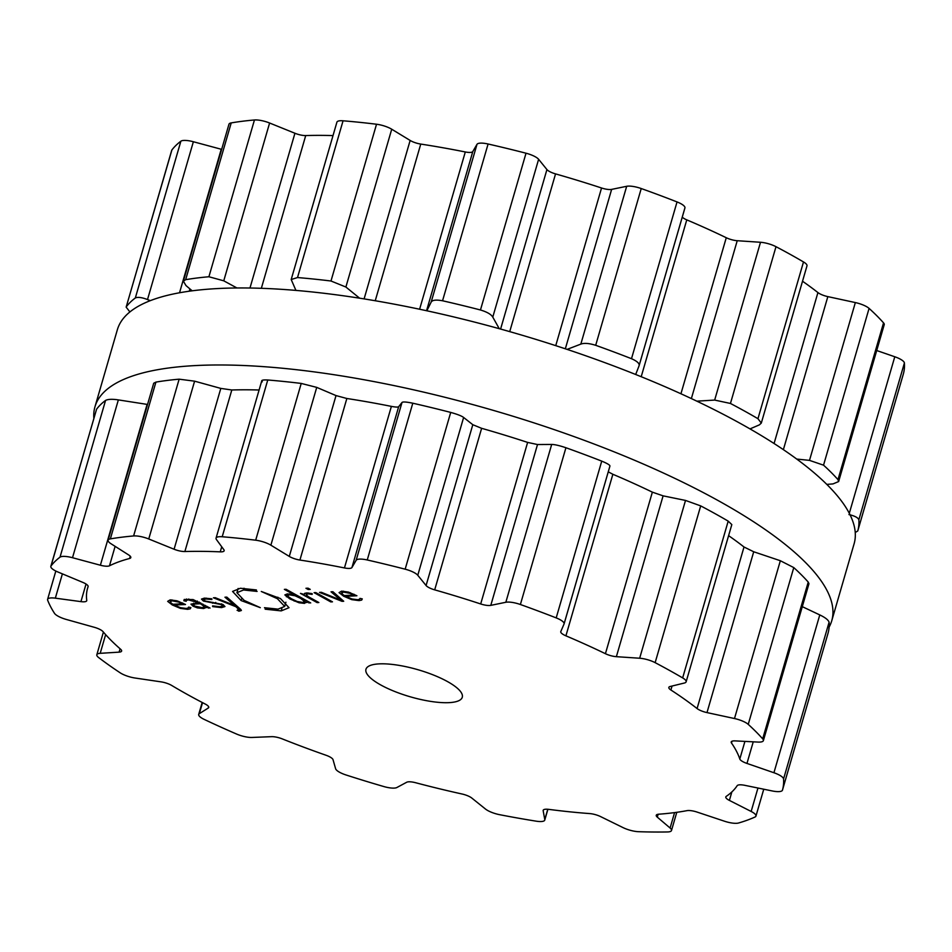 <?xml version="1.0" encoding="UTF-8"?>
<svg xmlns="http://www.w3.org/2000/svg" width="952" height="952" viewBox="0 0 952 952"><rect width="100%" height="100%" fill="white"/><g stroke="black" fill="none" stroke-linecap="round" stroke-linejoin="round"><path stroke-width="1.43" d="M854.111 543.782A383.608 107.671 -163.8 0 0 515.77 333.367A383.608 107.671 -163.8 0 0 117.358 329.737L94.974 406.766A383.608 107.671 -163.8 0 0 93.855 418.285A383.608 107.671 -163.8 0 1 94.974 406.766A383.608 107.671 -163.8 0 1 493.398 410.395A383.608 107.671 -163.8 0 1 831.739 620.811A383.608 107.671 -163.8 0 0 493.398 410.395A383.608 107.671 -163.8 0 0 94.974 406.766L117.358 329.737A383.608 107.671 -163.8 0 1 515.77 333.367A383.608 107.671 -163.8 0 1 854.111 543.782L831.739 620.811A383.608 107.671 -163.8 0 1 829.097 627.142A383.608 107.671 -163.8 0 0 831.739 620.811L854.111 543.782M855.241 532.513L857.752 530.978L903.293 374.207A13.376 3.748 -163.8 0 0 903.293 374.195A383.525 107.647 -163.8 0 0 904.341 368.733A383.525 107.647 -163.8 0 0 904.4 362.998A13.376 3.748 -163.8 0 0 894.785 356.762L876.709 350.526M826.812 484.389L832.988 483.913L838.641 481.557L884.229 324.668A13.376 3.748 -163.8 0 0 883.539 322.871A383.525 107.647 -163.8 0 0 876.768 315.695A383.525 107.647 -163.8 0 0 869.081 308.4A13.376 3.748 -163.8 0 0 855.348 302.569L827.835 296.619A10.032 2.82 16.2 0 1 817.923 292.573A340.066 95.45 -163.8 0 0 805.523 283.339A340.066 95.45 -163.8 0 0 802.512 281.233M750.009 428.9L759.375 424.866L761.303 423.093L806.987 265.858A13.376 3.748 -163.8 0 0 803.5 261.943A383.525 107.647 -163.8 0 0 790.089 254.291A383.525 107.647 -163.8 0 0 775.999 246.687A13.376 3.748 -163.8 0 0 760.505 242.272L737.229 240.713A10.032 2.82 16.2 0 1 726.269 237.726A340.066 95.45 -163.8 0 0 706.955 228.694A340.066 95.45 -163.8 0 0 686.773 219.864A10.032 2.82 16.2 0 1 682.251 217.139M639.137 365.52L684.881 208.06A13.376 3.748 -163.8 0 0 684.928 207.941A13.376 3.748 -163.8 0 0 677.039 201.931A383.525 107.647 -163.8 0 0 659.296 195.136A383.525 107.647 -163.8 0 0 641.231 188.544A13.376 3.748 -163.8 0 0 626.678 186.294L611.636 189.388A10.032 2.82 16.2 0 1 601.545 187.996A340.066 95.45 -163.8 0 0 578.649 180.725A340.066 95.45 -163.8 0 0 555.552 173.895A10.032 2.82 16.2 0 1 546.924 169.563L538.618 159.305A13.376 3.748 -163.8 0 0 526.016 153.213A383.525 107.647 -163.8 0 0 507.011 148.452A383.525 107.647 -163.8 0 0 488.09 144.002A13.376 3.748 -163.8 0 0 476.988 144.335L472.799 151.546A10.032 2.82 16.2 0 1 465.302 151.963A340.066 95.45 -163.8 0 0 442.799 147.727A340.066 95.45 -163.8 0 0 420.76 144.073A10.032 2.82 16.2 0 1 410.145 140.444L391.724 129.222A13.376 3.748 -163.8 0 0 376.528 124.236A383.525 107.647 -163.8 0 0 359.57 122.32A383.525 107.647 -163.8 0 0 343.065 120.797A13.376 3.748 -163.8 0 0 336.913 122.165L291.193 279.531L295.929 290.408M333.01 135.589A340.066 95.45 -163.8 0 0 322.883 135.386A340.066 95.45 -163.8 0 0 305.723 135.565A10.032 2.82 16.2 0 1 294.93 133.256L269.606 123.01A13.376 3.748 -163.8 0 0 254.446 119.988A383.525 107.647 -163.8 0 0 242.439 121.249A383.525 107.647 -163.8 0 0 231.217 122.903A13.376 3.748 -163.8 0 0 228.968 124.212L183.367 281.173L185.985 285.576L192.173 290.812M221.649 149.369A10.032 2.82 16.2 0 1 221.233 149.25L193.363 141.741A13.376 3.748 -163.8 0 0 180.868 141.205A383.525 107.647 -163.8 0 0 175.906 145.442A383.525 107.647 -163.8 0 0 171.884 149.988A13.376 3.748 -163.8 0 0 171.705 150.345L126.152 307.127L129.9 311.935M171.884 149.988L126.152 307.127M126.342 306.758A383.525 107.647 16.2 0 1 130.353 302.2A383.525 107.647 16.2 0 1 135.327 297.976C137.826 296.857 141.884 297.393 147.512 299.559L150.309 300.642M231.217 122.903L185.664 279.674L183.367 281.173M185.664 279.674A383.525 107.647 16.2 0 1 196.897 278.02A383.525 107.647 16.2 0 1 208.905 276.758L223.756 280.816L236.929 287.968M343.065 120.797L297.512 277.556L291.193 279.531M297.512 277.556A383.525 107.647 16.2 0 1 314.017 279.091A383.525 107.647 16.2 0 1 330.987 281.007L345.885 287.028L359.618 298.19M426.853 310.78L431.149 302.141C432.279 300.035 436.075 299.582 442.549 300.772A383.525 107.647 16.2 0 1 461.47 305.223A383.525 107.647 16.2 0 1 480.462 309.983C487.055 311.97 491.149 314.338 492.779 317.111L499.253 328.678M567.095 349.384L580.827 344.112C584.207 342.863 589.169 343.267 595.69 345.302A383.525 107.647 16.2 0 1 613.754 351.907A383.525 107.647 16.2 0 1 631.497 358.702C637.304 361.272 639.815 363.664 639.042 365.877L684.928 207.941M903.293 374.195L857.752 530.966A383.525 107.647 16.2 0 0 858.787 525.504A383.525 107.647 16.2 0 0 858.859 519.768C858.026 517.638 854.717 515.901 848.934 514.58M639.042 365.877L635.674 374.481M696.828 401.161L714.666 400.078L730.446 403.458A383.525 107.647 16.2 0 1 744.547 411.062A383.525 107.647 16.2 0 1 757.959 418.702L761.303 423.093M838.641 481.557L837.986 479.641A383.525 107.647 16.2 0 0 831.215 472.466A383.525 107.647 16.2 0 0 823.539 465.171L809.497 460.375L796.729 459.066M379.17 663.877A50.147 14.078 16.2 0 1 433.898 675.194A50.147 14.078 16.2 0 1 462.279 697.257A50.147 14.078 16.2 0 1 410.193 696.781A50.147 14.078 16.2 0 1 365.961 669.268A50.147 14.078 16.2 0 1 379.17 663.877M108.992 665.162A383.525 107.647 -163.8 0 0 120.13 672.778A13.376 3.748 -163.8 0 0 135.065 678.026L161.031 681.858A10.032 2.82 16.2 0 1 171.693 685.452A340.066 95.45 -163.8 0 0 187.913 694.782A340.066 95.45 -163.8 0 0 205.263 704.063A10.032 2.82 16.2 0 1 208.738 707.467A10.032 2.82 16.2 0 1 208.262 708.038L199.337 713.655A13.376 3.748 -163.8 0 0 198.706 714.417A13.376 3.748 -163.8 0 0 204.228 719.414A383.525 107.647 -163.8 0 0 220.15 726.781A383.525 107.647 -163.8 0 0 236.596 734.052A13.376 3.748 -163.8 0 0 251.947 737.455L271.546 736.669A10.032 2.82 16.2 0 1 282.304 738.907A340.066 95.45 -163.8 0 0 303.878 747.237A340.066 95.45 -163.8 0 0 326 755.245A10.032 2.82 16.2 0 1 333.022 759.66L335.616 768.74A13.376 3.748 -163.8 0 0 346.076 774.987A383.525 107.647 -163.8 0 0 364.854 780.89A383.525 107.647 -163.8 0 0 383.763 786.531A13.376 3.748 -163.8 0 0 396.877 787.518L406.706 782.246A10.032 2.82 16.2 0 1 415.703 782.746A340.066 95.45 -163.8 0 0 438.908 788.637A340.066 95.45 -163.8 0 0 461.982 793.992A10.032 2.82 16.2 0 1 471.811 798.062L485.472 809.033A13.376 3.748 -163.8 0 0 499.681 814.698A383.525 107.647 -163.8 0 0 518.067 818.113A383.525 107.647 -163.8 0 0 536.178 821.171A13.376 3.748 -163.8 0 0 544.758 820.088A13.376 3.748 -163.8 0 0 544.782 819.553L543.164 810.711A10.032 2.82 16.2 0 1 543.175 810.307A10.032 2.82 16.2 0 1 548.84 809.378A340.066 95.45 -163.8 0 0 569.653 811.806A340.066 95.45 -163.8 0 0 589.681 813.579A10.032 2.82 16.2 0 1 600.629 816.614L622.989 827.586A13.376 3.748 -163.8 0 0 638.506 831.691A383.525 107.647 -163.8 0 0 653.31 832.012A383.525 107.647 -163.8 0 0 667.483 831.953A13.376 3.748 -163.8 0 0 671.493 830.501A13.376 3.748 -163.8 0 0 670.101 828.026L657.297 817.137A10.032 2.82 16.2 0 1 656.249 815.269A10.032 2.82 16.2 0 1 658.665 814.21A340.066 95.45 -163.8 0 0 673.504 812.746A340.066 95.45 -163.8 0 0 687.023 810.64A10.032 2.82 16.2 0 1 697.197 812.115L724.389 821.183A13.376 3.748 -163.8 0 0 738.526 823.016A383.525 107.647 -163.8 0 0 747.201 820.196A383.525 107.647 -163.8 0 0 754.984 817.03A13.376 3.748 -163.8 0 0 755.947 816.09A13.376 3.748 -163.8 0 0 751.152 811.461L729.387 800.406A10.032 2.82 16.2 0 1 725.793 796.931A10.032 2.82 16.2 0 1 726.221 796.396A340.066 95.45 -163.8 0 0 732.504 791.302A340.066 95.45 -163.8 0 0 737.181 785.674A10.032 2.82 16.2 0 1 744.809 785.329L772.143 790.933A13.376 3.748 -163.8 0 0 782.449 790.172L782.449 790.172A383.525 107.647 -163.8 0 0 783.484 784.71A383.525 107.647 -163.8 0 0 783.556 778.974A13.376 3.748 -163.8 0 0 773.928 772.738L746.963 763.433A10.032 2.82 16.2 0 1 739.811 759.018A340.066 95.45 -163.8 0 0 736.455 751.188A340.066 95.45 -163.8 0 0 731.481 743A10.032 2.82 16.2 0 1 731.207 741.965A10.032 2.82 16.2 0 1 735.253 740.894L757.982 742.072A13.376 3.748 -163.8 0 0 763.373 740.632A13.376 3.748 -163.8 0 0 762.683 738.847A383.525 107.647 -163.8 0 0 755.912 731.672A383.525 107.647 -163.8 0 0 748.236 724.365A13.376 3.748 -163.8 0 0 734.492 718.534L706.991 712.596A10.032 2.82 16.2 0 1 697.078 708.55A340.066 95.45 -163.8 0 0 684.667 699.315A340.066 95.45 -163.8 0 0 670.898 689.998A10.032 2.82 16.2 0 1 668.839 687.403A10.032 2.82 16.2 0 1 670.16 686.499L684.369 683.024A13.376 3.748 -163.8 0 0 686.13 681.822A13.376 3.748 -163.8 0 0 682.655 677.907A383.525 107.647 -163.8 0 0 669.232 670.267A383.525 107.647 -163.8 0 0 655.143 662.651A13.376 3.748 -163.8 0 0 639.661 658.237L616.372 656.678A10.032 2.82 16.2 0 1 605.424 653.703A340.066 95.45 -163.8 0 0 586.099 644.671A340.066 95.45 -163.8 0 0 565.916 635.829A10.032 2.82 16.2 0 1 560.764 631.628A10.032 2.82 16.2 0 1 560.799 631.545L564.036 624.036A13.376 3.748 -163.8 0 0 564.084 623.905A13.376 3.748 -163.8 0 0 556.194 617.896A383.525 107.647 -163.8 0 0 538.451 611.113A383.525 107.647 -163.8 0 0 520.387 604.508A13.376 3.748 -163.8 0 0 505.833 602.271L490.792 605.365A10.032 2.82 16.2 0 1 480.689 603.961A340.066 95.45 -163.8 0 0 457.805 596.69A340.066 95.45 -163.8 0 0 434.695 589.859A10.032 2.82 16.2 0 1 426.079 585.528L417.773 575.27A13.376 3.748 -163.8 0 0 405.159 569.189A383.525 107.647 -163.8 0 0 386.167 564.429A383.525 107.647 -163.8 0 0 367.246 559.978A13.376 3.748 -163.8 0 0 356.143 560.3L351.942 567.523A10.032 2.82 16.2 0 1 344.445 567.939A340.066 95.45 -163.8 0 0 321.943 563.691A340.066 95.45 -163.8 0 0 299.916 560.05A10.032 2.82 16.2 0 1 289.289 556.408L270.88 545.187A13.376 3.748 -163.8 0 0 255.683 540.2A383.525 107.647 -163.8 0 0 238.714 538.285A383.525 107.647 -163.8 0 0 222.209 536.761A13.376 3.748 -163.8 0 0 216.056 538.142A13.376 3.748 -163.8 0 0 216.473 539.594L223.851 549.685A10.032 2.82 16.2 0 1 224.16 550.78A10.032 2.82 16.2 0 1 220.245 551.851A340.066 95.45 -163.8 0 0 202.026 551.363A340.066 95.45 -163.8 0 0 184.878 551.529A10.032 2.82 16.2 0 1 174.085 549.233L148.75 538.975A13.376 3.748 -163.8 0 0 133.601 535.952A383.525 107.647 -163.8 0 0 121.594 537.226A383.525 107.647 -163.8 0 0 110.361 538.88A13.376 3.748 -163.8 0 0 108.111 540.177A13.376 3.748 -163.8 0 0 110.991 543.735L128.663 554.945A10.032 2.82 16.2 0 1 130.817 557.61A10.032 2.82 16.2 0 1 129.579 558.491A340.066 95.45 -163.8 0 0 118.786 561.835A340.066 95.45 -163.8 0 0 109.48 565.797A10.032 2.82 16.2 0 1 100.388 565.226L72.507 557.717A13.376 3.748 -163.8 0 0 60.012 557.17A383.525 107.647 -163.8 0 0 55.049 561.406A383.525 107.647 -163.8 0 0 51.039 565.964A13.376 3.748 -163.8 0 0 50.849 566.321A13.376 3.748 -163.8 0 0 57.917 571.997L82.824 582.398A10.032 2.82 16.2 0 1 88.119 586.658A10.032 2.82 16.2 0 1 88.096 586.706A340.066 95.45 -163.8 0 0 87.548 588.384A340.066 95.45 -163.8 0 0 86.608 593.31A340.066 95.45 -163.8 0 0 86.751 600.367A10.032 2.82 16.2 0 1 86.727 600.724A10.032 2.82 16.2 0 1 80.932 601.628L55.335 598.165A13.376 3.748 -163.8 0 0 47.6 599.367A13.376 3.748 -163.8 0 0 47.659 600.2A383.525 107.647 -163.8 0 0 50.599 606.662A383.525 107.647 -163.8 0 0 54.49 613.326A13.376 3.748 -163.8 0 0 66.426 619.49L94.272 627.285A10.032 2.82 16.2 0 1 102.994 631.604A340.066 95.45 -163.8 0 0 111.051 640.339A340.066 95.45 -163.8 0 0 120.642 649.276A10.032 2.82 16.2 0 1 121.618 651.073A10.032 2.82 16.2 0 1 119.083 652.144L100.198 653.322A13.376 3.748 -163.8 0 0 96.83 654.75A13.376 3.748 -163.8 0 0 98.675 657.582A383.525 107.647 -163.8 0 0 108.992 665.162M357.547 599.712L351.954 598.986L345.743 596.333L356.905 595.762L348.408 592.084L341.554 591.144L339.055 592.632L343.66 596.214L351.776 599.653L359.035 600.605L361.677 600.081L362.272 598.891L359.963 598.38L359.487 599.332L357.547 599.712M359.963 598.38L359.487 599.332M362.034 598.832L361.677 600.081L362.272 598.891M319.503 592.394L342.042 601.343L343.708 601.259L332.902 591.716L331.034 591.811L340.792 600.153L321.371 592.299L319.503 592.394M308.055 588.169L305.949 588.277L308.127 589.478L310.233 589.371L308.055 588.169M315.802 592.584L314.112 592.668L330.772 601.914L332.474 601.831L315.802 592.584M306.163 594.81L307.829 593.81L312.173 594.381L312.125 593.608L306.663 592.929L304.58 593.405L304.39 594.512L300.475 593.37L317.147 602.604L318.849 602.521L308.579 596.821L306.163 594.81L306.592 592.929M304.58 593.405L304.39 594.512L304.735 593.322M304.438 603.378L306.841 601.831L310.685 602.937L286.064 589.288L284.362 589.371L294.454 594.964L287.349 593.905L284.862 594.917L289.884 598.951L299.047 602.771L304.438 603.378L304.795 602.116M306.972 602.545L307.103 600.95M261.288 591.478L280.459 598.57L289.027 607.697L281.197 610.886L265.156 609.185L267.786 609.363L264.477 607.709L278.067 609.137L284.684 606.448L277.437 598.725L261.288 591.478M243.522 589.99L236.905 592.691L244.164 600.414L260.301 607.662L241.13 600.569L232.562 591.442L240.38 588.253L256.409 589.942L253.803 589.776L257.088 591.418L243.522 589.99L244.033 588.241M239.25 608.09L238.869 609.363L237.084 610.303L239.345 611.136L241.391 610.482L240.773 609.435L226.826 597.118L224.958 597.213L234.727 605.555L215.295 597.701L213.426 597.797L235.965 606.745L239.13 609.863L239.559 608.376M221.554 607.602L224.97 606.555L223.03 604.532L205.073 600.962L203.704 599.629L205.953 598.975L211.868 599.534L211.82 598.82L204.43 598.13L201.479 599.082L203.407 601.057L221.364 604.615L222.756 605.984L219.924 606.745L212.617 605.877L212.665 606.614L221.554 607.602L221.864 606.507M197.433 607.912L203.692 608.518L206.715 607.233L210.071 608.066L193.113 599.57L184.188 599.486L183.867 600.724L186.199 601.283L186.33 600.284L188.52 599.879L199.004 602.949L190.959 604.127L193.018 606.162L197.433 607.912L197.623 607.245M186.199 601.283L186.687 599.034M184.188 599.486L183.867 600.724L184.224 599.462M206.691 607.566L206.977 606.341M186.14 608.447L180.547 607.709L174.335 605.067L185.509 604.496L177.012 600.819L170.158 599.879L167.659 601.355L172.264 604.937L180.38 608.376L187.639 609.328L190.281 608.804L190.876 607.614L188.567 607.102L188.091 608.066L186.14 608.447M188.567 607.102L188.091 608.066M190.638 607.566L190.281 608.804L190.876 607.614M147.548 404.457L118.357 399.899C112.372 398.983 108.1 399.15 105.565 400.411A383.525 107.647 16.2 0 0 100.591 404.636A383.525 107.647 16.2 0 0 96.58 409.193L50.849 566.321M259.099 390.011A340.066 95.45 16.2 0 0 248.96 389.808A340.066 95.45 16.2 0 0 231.812 389.987L220.804 388.404L194.601 381.169L179.143 379.182A383.525 107.647 16.2 0 0 167.135 380.455A383.525 107.647 16.2 0 0 155.914 382.109L153.712 383.228L108.111 540.177M564.084 623.905L609.887 466.218C610.303 465.254 607.59 463.565 601.735 461.125A383.525 107.647 16.2 0 0 583.992 454.342A383.525 107.647 16.2 0 0 565.928 447.737C559.443 445.56 554.695 444.465 551.684 444.453L537.511 444.536L527.622 442.406A340.066 95.45 16.2 0 0 504.738 435.147A340.066 95.45 16.2 0 0 481.629 428.317L472.799 424.699L463.624 417.464C461.637 415.941 457.329 414.263 450.712 412.418A383.525 107.647 16.2 0 0 431.708 407.658A383.525 107.647 16.2 0 0 412.787 403.208C406.361 401.875 402.755 401.637 401.994 402.494L398.674 406.694C398.103 407.289 395.675 407.182 391.379 406.385A340.066 95.45 16.2 0 0 368.888 402.137A340.066 95.45 16.2 0 0 346.849 398.495L336.02 395.58L316.73 387.381L301.225 383.43A383.525 107.647 16.2 0 0 284.255 381.526A383.525 107.647 16.2 0 0 267.762 379.991C262.49 379.729 260.681 380.324 262.324 381.788M827.99 633.413L782.449 790.172L827.99 633.401A383.525 107.647 16.2 0 0 829.037 627.939A383.525 107.647 16.2 0 0 829.097 622.203C828.299 619.931 825.194 617.503 819.779 614.921L802.298 606.662M686.13 681.822L731.814 524.588L728.197 521.137A383.525 107.647 16.2 0 0 714.785 513.497A383.525 107.647 16.2 0 0 700.696 505.893L685.511 500.431L663.104 495.849L652.358 492.148A340.066 95.45 16.2 0 0 633.044 483.116A340.066 95.45 16.2 0 0 612.862 474.274L608.257 471.835M763.373 740.632L808.95 583.743L808.236 582.077L762.683 738.847M728.601 535.655A340.066 95.45 16.2 0 1 731.6 537.761A340.066 95.45 16.2 0 1 744.012 546.995L753.71 551.767L780.342 560.728L793.778 567.594A383.525 107.647 16.2 0 1 801.453 574.901A383.525 107.647 16.2 0 1 808.236 582.077M345.993 595.464L345.743 596.333M342.399 600.105L342.042 601.343M341.137 598.986L340.792 600.153M308.448 588.384L308.127 589.478M331.034 601.033L330.772 601.914M317.409 601.723L317.147 602.604M309.245 602.14L308.983 603.021M294.715 594.084L294.454 594.964M268.059 608.399L267.786 609.363M235.061 604.389L234.727 605.555M236.322 605.508L235.965 606.745M238.964 610.053L238.643 611.172M212.867 605.948L212.665 606.614M208.631 607.257L208.369 608.149M199.265 602.069L199.004 602.949M174.597 604.199L174.335 605.067M354.025 594.238L353.787 595.071L344.327 595.547L341.744 593.774L341.708 591.144M341.744 593.774L343.113 592.013L350.074 593.358L353.787 595.071M305.033 599.808L303.117 602.509L297.167 601.486L291.598 598.867L287.587 596.166L289.134 594.762L295.084 595.785L300.654 598.403L304.985 601.866L305.509 600.069M287.587 596.166L287.718 593.893M195.434 603.996L195.684 603.116L195.422 603.996L200.432 603.735L204.823 606.912L205.263 605.401M205.239 605.389L204.847 606.733L202.133 607.65L194.684 606.067L193.185 604.627L195.422 603.996M200.682 602.854L200.432 603.735M182.629 602.973L182.379 603.794L172.919 604.282L170.337 602.509L170.301 599.867M170.337 602.509L171.705 600.748L178.667 602.08L182.379 603.794M180.868 141.205L135.327 297.976M193.363 141.741L147.512 299.559M221.233 149.25L179.535 292.764M189.924 288.908L189.258 291.205M254.446 119.988L208.905 276.758M269.606 123.01L223.756 280.816M294.93 133.256L249.971 288.016M305.723 135.565L261.348 288.301M376.528 124.236L330.987 281.007M391.724 129.222L345.885 287.028M410.145 140.444L364.104 298.892M420.76 144.073L375.243 300.749M465.302 151.963L419.606 309.233M472.799 151.546L426.555 310.721M476.988 144.335L431.149 302.141M488.09 144.002L442.549 300.772M526.016 153.213L480.462 309.983M538.618 159.305L492.779 317.111M546.924 169.563L500.597 329.047M555.552 173.895L509.725 331.629M601.545 187.996L555.742 345.647M611.636 189.388L565.333 348.801M626.678 186.294L580.827 344.112M641.231 188.544L595.69 345.302M904.4 362.998L858.859 519.768M677.039 201.931L631.497 358.702M894.785 356.762L849.303 513.307M828.062 484.294L827.764 485.341M686.773 219.864L641.208 376.718M726.269 237.726L680.942 393.771M737.229 240.713L691.366 398.579M760.505 242.272L714.666 400.078M883.539 322.871L837.986 479.641M775.999 246.687L730.446 403.458M869.081 308.4L823.539 465.171M803.5 261.943L757.959 418.702M855.348 302.569L809.497 460.375M827.835 296.619L783.377 449.642M817.923 292.573L774.071 443.513M105.636 634.627L100.198 653.322M120.071 648.776L119.083 652.144M208.643 706.741L208.262 708.038M202.538 702.647L199.337 713.655M62.392 573.866L55.335 598.165M86.037 584.04L80.932 601.628M96.58 409.193L51.039 565.964M105.565 400.411L60.012 557.17M118.357 399.899L72.507 557.717M147.108 404.398L100.388 565.226M115.121 546.353L109.48 565.797M130.245 556.206L129.579 558.491M155.914 382.109L110.361 538.88M179.143 379.182L133.601 535.952M547.769 809.271L544.782 819.553M194.601 381.169L148.75 538.975M543.378 809.95L543.164 810.711M220.804 388.404L174.085 549.233M231.812 389.987L184.878 551.529M221.721 546.781L220.245 551.851M267.762 379.991L222.209 536.761M301.225 383.43L255.683 540.2M674.575 812.615L670.101 828.026M316.73 387.381L270.88 545.187M658.129 814.269L657.297 817.137M336.02 395.58L289.289 556.408M346.849 398.495L299.916 560.05M391.379 406.385L344.445 567.939M398.674 406.694L351.942 567.523M401.994 402.494L356.143 560.3M412.787 403.208L367.246 559.978M450.712 412.418L405.159 569.189M757.959 788.03L751.152 811.461M463.624 417.464L417.773 575.27M731.85 791.921L729.387 800.406M472.799 424.699L426.079 585.528M481.629 428.317L434.695 589.859M527.622 442.406L480.689 603.961M537.511 444.536L490.792 605.365M551.684 444.453L505.833 602.271M565.928 447.737L520.387 604.508M829.097 622.203L783.556 778.974M601.735 461.125L556.194 617.896M819.779 614.921L773.928 772.738M609.887 466.218L564.108 623.774M753.246 741.822L746.963 763.433M744.928 741.394L739.811 759.018M612.862 474.274L565.916 635.829M731.993 741.239L731.481 743M652.358 492.148L605.424 653.703M663.104 495.849L616.372 656.678M685.511 500.431L639.661 658.237M700.696 505.893L655.143 662.651M793.778 567.594L748.236 724.365M728.197 521.137L682.655 677.907M780.342 560.728L734.492 718.534M753.71 551.767L706.991 712.596M744.012 546.995L697.078 708.55M672.053 686.035L670.898 689.998M343.922 595.321L343.66 596.214M351.966 598.986L351.776 599.653M359.38 599.391L359.035 600.605M308.079 592.929L307.829 593.81M287.242 593.917L286.409 596.773M290.158 598.046L289.884 598.951M294.418 600.331L294.192 601.081M299.237 602.104L299.047 602.771M277.865 597.213L277.437 598.725M281.875 608.578L281.197 610.886M241.618 598.879L241.13 600.569M240.023 608.78L239.345 611.136M206.203 598.118L205.953 598.975M203.74 599.903L203.407 601.057M212.843 602.354L212.594 603.223M215.735 602.414L215.497 603.223M221.602 603.818L221.364 604.615M204.002 607.447L203.692 608.518M188.782 598.998L188.52 599.879M197.385 601.081L197.135 601.914M193.327 605.079L193.018 606.162M172.526 604.056L172.264 604.937M180.571 607.721L180.38 608.376M187.984 608.114L187.639 609.328M350.265 592.679L350.074 593.358M343.351 591.156L343.113 592.013M300.915 597.511L300.654 598.403M295.453 594.488L295.084 595.785M289.384 593.929L289.134 594.762M202.824 604.044L202.574 604.925M178.869 601.402L178.667 602.08M171.955 599.891L171.705 600.748M96.83 654.75L103.411 632.092M198.706 714.417L202.181 702.457M47.6 599.367L55.823 571.045M87.548 588.384L88.143 586.337M544.758 820.088L547.9 809.283M216.056 538.142L261.776 380.776M671.493 830.501L676.777 812.318M755.947 816.09L763.754 789.22M285.909 602.211L284.684 606.448M238.131 588.455L236.905 592.691M204.133 598.153L203.704 599.629M223.149 604.603L222.756 605.984M186.521 599.046L186.056 600.617M193.589 603.235L193.185 604.627"/></g></svg>
